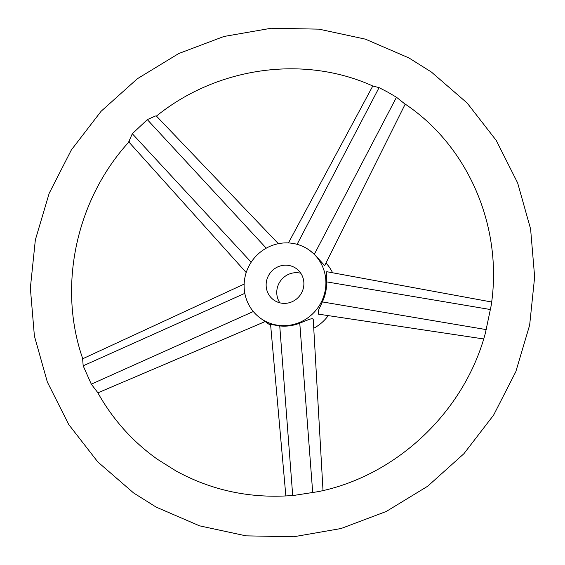 <?xml version="1.0" encoding="UTF-8"?>
<svg xmlns="http://www.w3.org/2000/svg" width="565" height="565" viewBox="0 0 565 565"><rect width="100%" height="100%" fill="white"/><g stroke="black" fill="none" stroke-linecap="round" stroke-linejoin="round"><path stroke-width="0.85" d="M403.961 103.226L407.584 105.726C469.494 148.581 503.069 228.543 491.155 305.672L485.377 333.131C464.515 411.574 396.588 475.907 318.25 491.635L292.705 495.604L287.359 495.851C247.583 498.083 210.498 489.798 176.103 471.005L157.416 459.274C132.584 441.604 112.675 419.357 97.703 392.527L91.304 384.165L83.175 365.816L82.631 358.796L244.151 284.096M156.244 116.242C217.285 66.755 304.062 54.805 372.794 86.007L379.08 87.624L387.901 92.208L396.482 97.251L403.94 103.211M246.213 272.563L128.728 141.836L132.316 133.728L147.317 119.625L155.453 115.995L156.371 116.023M275.529 301.117A19.337 18.638 -54.7 0 0 300.806 294.188A19.337 18.638 -54.7 0 0 296.18 268.495A19.337 18.638 -54.7 0 0 294.499 267.443A19.337 18.638 -54.7 0 0 269.223 274.364A19.337 18.638 -54.7 0 0 273.848 300.064A19.337 18.638 -54.7 0 0 275.529 301.117M260.818 318.476A41.895 40.39 -54.7 0 0 264.455 320.765A41.895 40.39 -54.7 0 0 319.225 305.757A41.895 40.39 -54.7 0 0 309.21 250.083A41.895 40.39 -54.7 0 0 305.573 247.795A41.895 40.39 -54.7 0 0 250.804 262.803A41.895 40.39 -54.7 0 0 260.818 318.476L270.67 325.447M405.218 104.08L324.663 265.606L314.359 254.243L309.21 250.083M285.862 495.936L270.571 324.381L279.746 325.927C286.547 326.648 293.221 325.723 299.768 323.159L309.712 319.176L312.247 318.632L313.236 319.303L323.011 490.561M483.675 338.958L318.448 314.14L318.533 310.213L322.361 301.922C325.362 295.509 326.775 288.821 326.605 281.871L326.761 271.701L491.656 302.007M313.745 328.251A41.895 40.39 -54.7 0 0 328.251 315.609M332.58 272.768A41.895 40.39 -54.7 0 0 325.97 262.986M300.792 273.241A19.337 18.638 -54.7 0 0 280.417 281.024A19.337 18.638 -54.7 0 0 279.859 302.826M297.105 244.334L379.08 87.624M314.359 254.243L396.482 97.251M266.249 248.176L147.317 119.625M244.829 293.341L83.175 365.816M279.746 325.927L292.705 495.604M322.361 301.922L486.338 329.621M251.185 262.216L132.316 133.728M253.318 311.527L91.304 384.165M299.768 323.159L312.728 492.835M326.605 281.871L490.582 309.564M431.406 72.052L467.156 103.028L496.247 140.445L517.653 182.954L530.606 229.016L534.645 276.97L529.652 325.101L515.817 371.692L493.633 415.077L463.9 453.723L427.67 486.239L386.234 511.48L341.062 528.522L293.772 536.75L246.043 535.853L199.607 525.853L156.131 507.095L133.594 492.948L97.844 461.972L68.753 424.555L47.347 382.046L34.394 335.984L30.355 288.03L35.348 239.899L49.183 193.308L71.367 149.923L101.1 111.277L137.33 78.761L178.766 53.52L223.938 36.478L271.228 28.25L318.957 29.147L365.393 39.147L408.869 57.905L431.406 72.052M129.286 141.582C75.922 199.593 57.411 286.865 82.864 359.043M372.787 86L288.44 242.936M156.364 116.016L278.368 243.692M97.872 392.837L265.169 321.549"/></g></svg>
